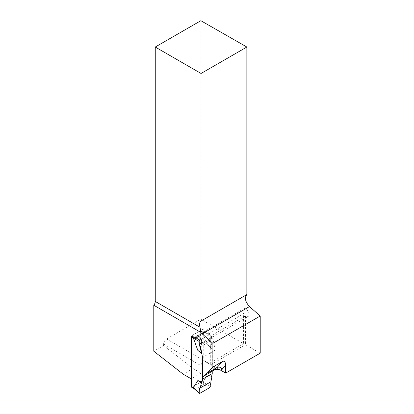 <?xml version="1.0" encoding="UTF-8"?>
<svg xmlns="http://www.w3.org/2000/svg" width="414" height="414" viewBox="0 0 414 414"><rect width="100%" height="100%" fill="white"/><g stroke="black" fill="none" stroke-linecap="round" stroke-linejoin="round"><path stroke-width="0.31" stroke-dasharray="2.07 1.55" d="M220.879 370.328L210.954 364.599A4.166 2.406 120 0 0 210.721 364.739L215.089 367.265L215.089 350.218L202.524 357.473M215.089 367.265A4.166 2.406 120 0 0 212.522 371.079M200.857 20.7L200.857 319.189L243.572 343.641L209.111 363.533L166.578 338.978A4.166 2.406 120 0 0 163.633 344.081L163.633 345.53L193.064 368.517L183.216 374.199M163.633 344.081L201.064 365.691L201.064 373.133L193.064 368.517M201.064 373.133L191.351 378.738M201.064 365.691A4.166 2.406 -60 0 1 203.776 360.734L208.884 363.678A4.166 2.406 -60 0 1 209.111 363.533M208.884 363.678L208.884 333.803A4.425 2.556 60 0 1 208.056 331.065L203.776 328.726L203.776 360.734M203.776 328.726L191.211 335.982M166.578 338.978L200.857 319.189M163.633 345.53L153.785 351.217M196.402 336.101L243.665 308.818C246.408 306.986 251.07 315.013 248.105 316.472L245.424 315.954L245.424 344.696L260.215 353.163M243.66 308.818C242.48 309.781 242.449 311.431 243.572 313.771L243.572 343.641M210.954 364.599L245.424 344.696M210.721 364.739L210.721 335.992A4.425 2.556 60 0 0 212.377 336.711L212.377 338.114L213.163 339.475L200.599 346.73L210.902 340.779L211.875 347.217L211.626 348.479L207.398 344.836L202.958 332.633L203.569 332.602L200.925 331.221A1.04 0.6 120 0 0 200.707 330.745A1.04 0.6 120 0 0 200.19 330.796L203.543 332.732L209.556 334.579L201.204 339.397M215.089 350.218L213.163 339.475M198.777 336.422L208.056 331.065M207.129 330.662L194.564 337.917M202.958 332.633L210.291 335.05L210.079 339.444L199.812 345.369L212.377 338.114M201.509 342.989L212.377 336.711M245.424 315.954L210.721 335.992M208.884 333.803L243.572 313.771M191.568 387.188A1.04 0.6 120 0 0 192.086 387.137L200.19 382.458A1.04 0.6 120 0 0 200.925 381.185L200.925 331.221M200.19 330.796L192.086 335.475A1.04 0.6 120 0 0 191.501 336.147M202.663 376.766L202.663 357.396L212.237 351.869L211.626 348.479M212.237 351.869L212.237 371.239M210.291 386.402L202.958 382.122L207.398 375.043L211.626 376.29M202.958 382.122L203.543 384.394L195.439 389.072L193.98 388.456M202.663 357.396L201.872 353.851M192.086 335.475L195.439 337.41L203.543 332.732M195.439 337.41L194.171 337.689M207.398 344.836L211.875 347.217M210.079 339.444L210.902 340.779M207.398 375.043L211.875 376.844M210.079 382.257L210.902 381.78M210.291 335.05A1.04 0.6 120 0 0 210.012 334.496A1.04 0.6 120 0 0 209.556 334.579M196.101 337.969L195.185 337.446M209.556 387.727L203.569 384.233M199.921 393.29L195.185 389.072M200.925 381.185L203.077 382.427M200.19 382.458L203.543 384.394M192.086 387.137L195.439 389.072M200.831 343.77L248.095 316.482M200.707 330.745L203.481 332.349M203.434 332.328L210.012 334.496"/><path stroke-width="0.62" d="M260.215 316.022L260.215 353.163L225.682 373.102L225.682 365.583C225.506 362.09 224.523 360.677 222.737 361.35L212.884 367.037L212.884 343.346L260.215 316.022L249.487 306.572C245.233 301.759 244.353 297.759 246.853 294.571L246.853 47.025L200.857 20.7L155.255 47.025L155.255 301.433L200.034 327.288L200.795 332.37A7.809 4.507 -120 0 0 202.203 333.875L212.884 343.346M201.872 353.851L197.825 350.363L201.442 353.24L200.143 346.989L200.599 346.73L202.524 357.473L202.524 376.844L212.372 371.156L217.029 367.466L207.176 373.154L212.884 367.037M225.682 365.583L220.879 370.328C217.904 368.874 215.114 369.128 212.522 371.079L212.372 371.156M200.599 346.73L199.812 345.369L199.812 343.967A4.425 2.556 60 0 0 200.831 343.77A4.425 2.556 60 0 0 200.831 338.657A4.425 2.556 60 0 0 196.402 336.101A4.425 2.556 60 0 0 195.491 338.321L191.211 335.982L191.211 378.82L183.216 374.199L153.785 351.217L153.785 305.232L200.795 332.37M202.524 376.844L207.176 373.154M153.785 305.232A4.166 2.406 120 0 0 155.255 301.433M246.853 294.571L201.054 321.01L201.054 73.469L246.853 47.025M220.879 370.328L225.682 373.102M195.491 338.321L198.777 336.422M199.812 343.967L201.509 342.989M201.054 73.469L155.255 47.025M200.034 327.288A7.809 4.507 60 0 1 201.054 321.01M222.313 369.195C220.719 367.218 218.954 366.644 217.029 367.466L222.737 361.35M191.501 336.147A1.04 0.6 120 0 0 191.351 336.753L191.351 386.712A1.04 0.6 120 0 0 191.568 387.188L194.161 388.689M212.237 371.239L212.237 373.604L211.626 376.29L211.875 376.844L210.902 381.78L200.143 387.99L201.442 382.867L202.053 381.817L197.825 380.575L193.385 387.649L193.98 388.456M212.237 373.604L202.663 379.131L202.053 381.817M202.663 379.131L202.663 376.766M197.825 350.363L193.385 338.16L194.171 337.689M201.442 353.24L201.856 353.763M193.385 338.16L199.186 341.462L199.403 345.607L200.143 346.989M193.385 387.649L199.186 392.814A1.04 0.6 120 0 0 199.341 393.3A1.04 0.6 120 0 0 199.921 393.29L209.556 387.727A1.04 0.6 -60 0 0 210.291 386.402L210.079 382.257L200.143 387.99M197.825 380.575L201.442 382.867M199.186 392.814L199.403 388.42C199.651 389.905 198.409 393.31 199.921 393.29L209.556 387.727C210.359 385.931 210.535 384.104 210.079 382.257L199.403 388.42M201.204 339.397L199.921 340.142L196.101 337.969M199.812 345.369L199.403 345.607M199.186 341.462A1.04 0.6 -60 0 1 199.921 340.142M202.203 333.875L249.487 306.572M191.351 336.753L193.498 337.995M191.351 386.712L193.498 387.954M193.969 388.518L199.341 393.3"/></g></svg>

